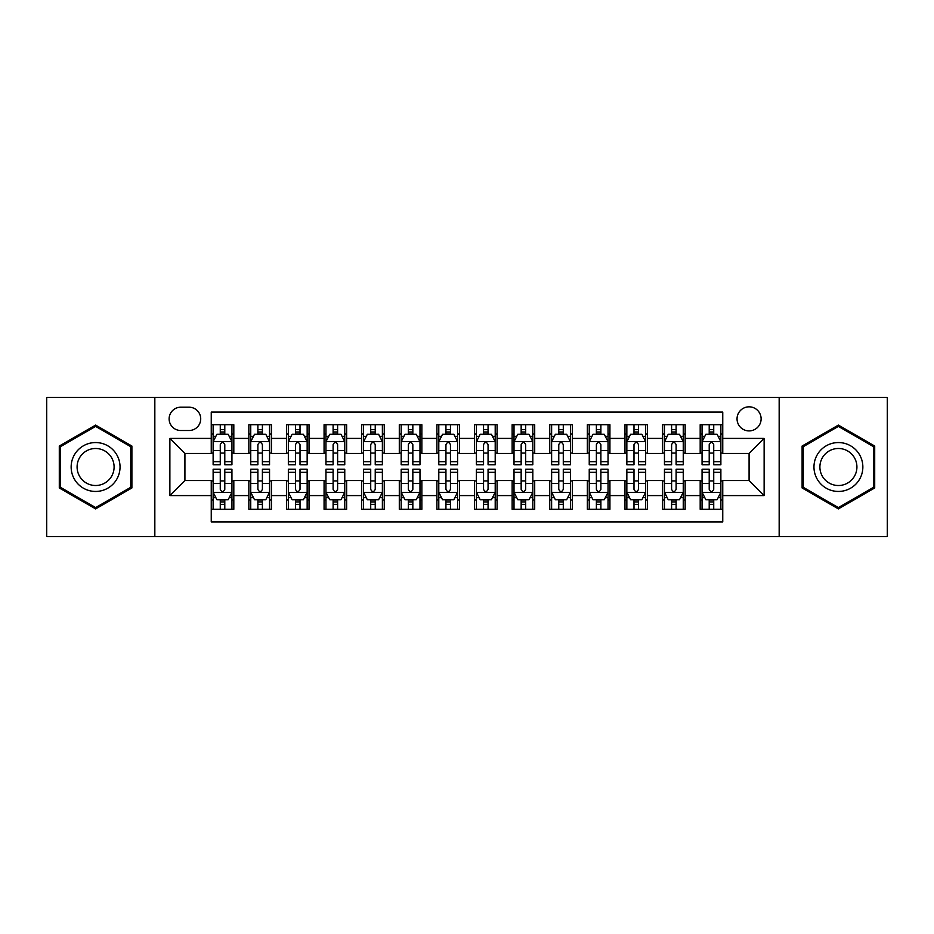 <?xml version="1.0" encoding="UTF-8"?>
<svg xmlns="http://www.w3.org/2000/svg" width="934" height="934" viewBox="0 0 934 934"><rect width="100%" height="100%" fill="white"/><g stroke="black" fill="none" stroke-linecap="round" stroke-linejoin="round"><path stroke-width="1.4" d="M749.08 406.827A12.037 12.037 0 0 0 737.043 418.864A12.037 12.037 0 0 0 749.08 430.889A12.037 12.037 0 0 0 761.117 418.864A12.037 12.037 0 0 0 749.08 406.827M779.166 536.583L887.3 536.583L887.3 397.417L779.166 397.417L779.166 536.583L154.834 536.583L154.834 397.417L46.7 397.417L46.7 536.583L154.834 536.583M722.753 424.69L700.185 424.69L700.185 438.42L685.147 438.42L685.147 453.457L700.185 453.457L700.185 438.42M685.147 438.42L685.147 424.69L662.58 424.69L662.58 438.42L647.531 438.42L647.531 453.457L662.58 453.457L662.58 438.42M647.531 438.42L647.531 424.69L624.963 424.69L624.963 438.42L609.925 438.42L609.925 453.457L624.963 453.457L624.963 438.42M609.925 438.42L609.925 424.69L587.358 424.69L587.358 438.42L572.308 438.42L572.308 453.457L587.358 453.457L587.358 438.42M572.308 438.42L572.308 424.69L549.741 424.69L549.741 438.42L534.703 438.42L534.703 453.457L549.741 453.457L549.741 438.42M534.703 438.42L534.703 424.69L512.136 424.69L512.136 438.42L497.086 438.42L497.086 453.457L512.136 453.457L512.136 438.42M497.086 438.42L497.086 424.69L474.519 424.69L474.519 438.42L459.481 438.42L459.481 453.457L474.519 453.457L474.519 438.42M459.481 438.42L459.481 424.69L436.914 424.69L436.914 438.42L421.864 438.42L421.864 453.457L436.914 453.457L436.914 438.42M421.864 438.42L421.864 424.69L399.297 424.69L399.297 438.42L384.259 438.42L384.259 453.457L399.297 453.457L399.297 438.42M384.259 438.42L384.259 424.69L361.692 424.69L361.692 438.42L346.642 438.42L346.642 453.457L361.692 453.457L361.692 438.42M346.642 438.42L346.642 424.69L324.075 424.69L324.075 438.42L309.037 438.42L309.037 453.457L324.075 453.457L324.075 438.42M309.037 438.42L309.037 424.69L286.469 424.69L286.469 438.42L271.42 438.42L271.42 453.457L286.469 453.457L286.469 438.42M271.42 438.42L271.42 424.69L248.853 424.69L248.853 453.457L233.815 453.457L233.815 424.69L211.247 424.69M211.247 509.31L233.815 509.31L233.815 480.543L248.853 480.543L248.853 509.31L271.42 509.31L271.42 480.543L286.469 480.543L286.469 495.58L271.42 495.58M286.469 495.58L286.469 509.31L309.037 509.31L309.037 480.543L324.075 480.543L324.075 495.58L309.037 495.58M324.075 495.58L324.075 509.31L346.642 509.31L346.642 480.543L361.692 480.543L361.692 495.58L346.642 495.58M361.692 495.58L361.692 509.31L384.259 509.31L384.259 480.543L399.297 480.543L399.297 495.58L384.259 495.58M399.297 495.58L399.297 509.31L421.864 509.31L421.864 480.543L436.914 480.543L436.914 495.58L421.864 495.58M436.914 495.58L436.914 509.31L459.481 509.31L459.481 480.543L474.519 480.543L474.519 495.58L459.481 495.58M474.519 495.58L474.519 509.31L497.086 509.31L497.086 480.543L512.136 480.543L512.136 495.58L497.086 495.58M512.136 495.58L512.136 509.31L534.703 509.31L534.703 480.543L549.741 480.543L549.741 495.58L534.703 495.58M549.741 495.58L549.741 509.31L572.308 509.31L572.308 480.543L587.358 480.543L587.358 495.58L572.308 495.58M587.358 495.58L587.358 509.31L609.925 509.31L609.925 480.543L624.963 480.543L624.963 495.58L609.925 495.58M624.963 495.58L624.963 509.31L647.531 509.31L647.531 480.543L662.58 480.543L662.58 495.58L647.531 495.58M662.58 495.58L662.58 509.31L685.147 509.31L685.147 480.543L700.185 480.543L700.185 495.58L685.147 495.58M180.787 430.516L189.053 430.516A11.663 11.663 0 0 0 200.717 418.864A11.663 11.663 0 0 0 189.053 407.201L180.787 407.201A11.663 11.663 0 0 0 169.124 418.864A11.663 11.663 0 0 0 180.787 430.516M779.166 397.417L154.834 397.417M722.753 438.42L722.753 412.092L211.247 412.092L211.247 453.457L184.92 453.457L184.92 480.543L211.247 480.543L211.247 521.908L722.753 521.908L722.753 480.543L749.08 480.543L749.08 453.457L722.753 453.457L722.753 438.42L764.129 438.42L764.129 495.58L722.753 495.58M211.247 495.58L169.871 495.58L169.871 438.42L211.247 438.42M700.185 495.58L700.185 509.31L722.753 509.31M211.247 434.088L213.127 434.088M220.272 434.088L224.79 434.088M231.936 434.088L233.815 434.088M211.247 453.083L213.127 453.083M220.272 453.083L224.79 453.083M231.936 453.083L233.815 453.083M211.247 480.917L213.127 480.917M220.272 480.917L224.79 480.917M231.936 480.917L233.815 480.917M211.247 499.912L213.127 499.912M220.272 499.912L224.79 499.912M231.936 499.912L233.815 499.912M248.853 453.083L250.744 453.083M257.889 453.083L262.396 453.083M269.541 453.083L271.42 453.083M248.853 434.088L250.744 434.088M257.889 434.088L262.396 434.088M269.541 434.088L271.42 434.088M248.853 480.917L250.744 480.917M257.889 480.917L262.396 480.917M269.541 480.917L271.42 480.917M248.853 499.912L250.744 499.912M257.889 499.912L262.396 499.912M269.541 499.912L271.42 499.912M286.469 480.917L288.349 480.917M295.494 480.917L300.012 480.917M307.158 480.917L309.037 480.917M286.469 499.912L288.349 499.912M295.494 499.912L300.012 499.912M307.158 499.912L309.037 499.912M286.469 434.088L288.349 434.088M295.494 434.088L300.012 434.088M307.158 434.088L309.037 434.088M286.469 453.083L288.349 453.083M295.494 453.083L300.012 453.083M307.158 453.083L309.037 453.083M324.075 480.917L325.954 480.917M333.111 480.917L337.618 480.917M344.763 480.917L346.642 480.917M324.075 499.912L325.954 499.912M333.111 499.912L337.618 499.912M344.763 499.912L346.642 499.912M324.075 434.088L325.954 434.088M333.111 434.088L337.618 434.088M344.763 434.088L346.642 434.088M324.075 453.083L325.954 453.083M333.111 453.083L337.618 453.083M344.763 453.083L346.642 453.083M361.692 480.917L363.571 480.917M370.716 480.917L375.234 480.917M382.38 480.917L384.259 480.917M361.692 499.912L363.571 499.912M370.716 499.912L375.234 499.912M382.38 499.912L384.259 499.912M361.692 434.088L363.571 434.088M370.716 434.088L375.234 434.088M382.38 434.088L384.259 434.088M361.692 453.083L363.571 453.083M370.716 453.083L375.234 453.083M382.38 453.083L384.259 453.083M399.297 480.917L401.176 480.917M408.321 480.917L412.84 480.917M419.985 480.917L421.864 480.917M399.297 499.912L401.176 499.912M408.321 499.912L412.84 499.912M419.985 499.912L421.864 499.912M399.297 434.088L401.176 434.088M408.321 434.088L412.84 434.088M419.985 434.088L421.864 434.088M399.297 453.083L401.176 453.083M408.321 453.083L412.84 453.083M419.985 453.083L421.864 453.083M436.914 480.917L438.793 480.917M445.938 480.917L450.457 480.917M457.602 480.917L459.481 480.917M436.914 499.912L438.793 499.912M445.938 499.912L450.457 499.912M457.602 499.912L459.481 499.912M436.914 434.088L438.793 434.088M445.938 434.088L450.457 434.088M457.602 434.088L459.481 434.088M436.914 453.083L438.793 453.083M445.938 453.083L450.457 453.083M457.602 453.083L459.481 453.083M474.519 480.917L476.398 480.917M483.543 480.917L488.062 480.917M495.207 480.917L497.086 480.917M474.519 499.912L476.398 499.912M483.543 499.912L488.062 499.912M495.207 499.912L497.086 499.912M474.519 434.088L476.398 434.088M483.543 434.088L488.062 434.088M495.207 434.088L497.086 434.088M474.519 453.083L476.398 453.083M483.543 453.083L488.062 453.083M495.207 453.083L497.086 453.083M512.136 480.917L514.015 480.917M521.16 480.917L525.679 480.917M532.824 480.917L534.703 480.917M512.136 499.912L514.015 499.912M521.16 499.912L525.679 499.912M532.824 499.912L534.703 499.912M512.136 434.088L514.015 434.088M521.16 434.088L525.679 434.088M532.824 434.088L534.703 434.088M512.136 453.083L514.015 453.083M521.16 453.083L525.679 453.083M532.824 453.083L534.703 453.083M549.741 480.917L551.62 480.917M558.765 480.917L563.284 480.917M570.429 480.917L572.308 480.917M549.741 499.912L551.62 499.912M558.765 499.912L563.284 499.912M570.429 499.912L572.308 499.912M549.741 434.088L551.62 434.088M558.765 434.088L563.284 434.088M570.429 434.088L572.308 434.088M549.741 453.083L551.62 453.083M558.765 453.083L563.284 453.083M570.429 453.083L572.308 453.083M587.358 480.917L589.237 480.917M596.382 480.917L600.889 480.917M608.046 480.917L609.925 480.917M587.358 499.912L589.237 499.912M596.382 499.912L600.889 499.912M608.046 499.912L609.925 499.912M587.358 434.088L589.237 434.088M596.382 434.088L600.889 434.088M608.046 434.088L609.925 434.088M587.358 453.083L589.237 453.083M596.382 453.083L600.889 453.083M608.046 453.083L609.925 453.083M624.963 480.917L626.842 480.917M633.988 480.917L638.506 480.917M645.651 480.917L647.531 480.917M624.963 499.912L626.842 499.912M633.988 499.912L638.506 499.912M645.651 499.912L647.531 499.912M624.963 434.088L626.842 434.088M633.988 434.088L638.506 434.088M645.651 434.088L647.531 434.088M624.963 453.083L626.842 453.083M633.988 453.083L638.506 453.083M645.651 453.083L647.531 453.083M662.58 480.917L664.459 480.917M671.604 480.917L676.111 480.917M683.256 480.917L685.147 480.917M662.58 499.912L664.459 499.912M671.604 499.912L676.111 499.912M683.256 499.912L685.147 499.912M662.58 434.088L664.459 434.088M671.604 434.088L676.111 434.088M683.256 434.088L685.147 434.088M662.58 453.083L664.459 453.083M671.604 453.083L676.111 453.083M683.256 453.083L685.147 453.083M700.185 480.917L702.064 480.917M709.21 480.917L713.728 480.917M720.873 480.917L722.753 480.917M700.185 499.912L702.064 499.912M709.21 499.912L713.728 499.912M720.873 499.912L722.753 499.912M700.185 434.088L702.064 434.088M709.21 434.088L713.728 434.088M720.873 434.088L722.753 434.088M700.185 453.083L702.064 453.083M709.21 453.083L713.728 453.083M720.873 453.083L722.753 453.083M184.92 453.457L169.871 438.42M184.92 480.543L169.871 495.58M764.129 438.42L749.08 453.457M764.129 495.58L749.08 480.543M95.595 508.913L131.892 487.957L131.892 446.043L95.595 425.087L59.297 446.043L59.297 487.957L95.595 508.913M874.703 446.043L838.405 425.087L802.108 446.043L802.108 487.957L838.405 508.913L874.703 487.957L874.703 446.043M224.79 429.582L220.272 429.582M231.936 461.676L224.79 461.676L224.79 464.747L231.936 464.747L231.936 441.805L228.176 434.275L216.886 434.275L213.127 441.805L213.127 464.747L220.272 464.747L220.272 461.676L213.127 461.676M213.127 441.805L213.127 424.69M231.936 441.805L231.936 424.69M220.272 434.275L220.272 424.69M224.79 424.69L224.79 434.275M224.79 461.676L224.79 444.619C223.284 441.724 221.778 441.724 220.272 444.619L220.272 461.676M220.272 504.418L224.79 504.418M213.127 472.324L220.272 472.324L220.272 469.253L213.127 469.253L213.127 492.195L216.886 499.725L228.176 499.725L231.936 492.195L231.936 469.253L224.79 469.253L224.79 472.324L231.936 472.324M231.936 492.195L231.936 509.31M213.127 492.195L213.127 509.31M224.79 499.725L224.79 509.31M220.272 509.31L220.272 499.725M220.272 472.324L220.272 489.381C221.778 492.276 223.284 492.276 224.79 489.381L224.79 472.324M95.595 442.553A24.447 24.447 0 0 0 71.147 467A24.447 24.447 0 0 0 95.595 491.447A24.447 24.447 0 0 0 120.042 467A24.447 24.447 0 0 0 95.595 442.553M95.595 448.495A18.505 18.505 0 0 0 77.09 467A18.505 18.505 0 0 0 95.595 485.505A18.505 18.505 0 0 0 114.1 467A18.505 18.505 0 0 0 95.595 448.495M130.76 487.303L95.595 507.606L60.43 487.303L60.43 446.697L95.595 426.394L130.76 446.697L130.76 487.303M817.238 454.776A24.447 24.447 0 0 0 826.181 488.167A24.447 24.447 0 0 0 859.584 479.224A24.447 24.447 0 0 0 850.629 445.833A24.447 24.447 0 0 0 817.238 454.776M822.375 457.742A18.505 18.505 0 0 0 829.147 483.03A18.505 18.505 0 0 0 854.435 476.258A18.505 18.505 0 0 0 847.663 450.97A18.505 18.505 0 0 0 822.375 457.742M873.57 446.697L873.57 487.303L838.405 507.606L803.24 487.303L803.24 446.697L838.405 426.394L873.57 446.697M262.396 429.582L257.889 429.582M269.541 461.676L262.396 461.676L262.396 464.747L269.541 464.747L269.541 441.805L265.781 434.275L254.503 434.275L250.744 441.805L250.744 464.747L257.889 464.747L257.889 461.676L250.744 461.676M250.744 441.805L250.744 424.69M269.541 441.805L269.541 424.69M257.889 434.275L257.889 424.69M262.396 424.69L262.396 434.275M262.396 461.676L262.396 444.619C260.89 441.724 259.395 441.724 257.889 444.619L257.889 461.676M300.012 429.582L295.494 429.582M307.158 461.676L300.012 461.676L300.012 464.747L307.158 464.747L307.158 441.805L303.398 434.275L292.108 434.275L288.349 441.805L288.349 464.747L295.494 464.747L295.494 461.676L288.349 461.676M288.349 441.805L288.349 424.69M307.158 441.805L307.158 424.69M295.494 434.275L295.494 424.69M300.012 424.69L300.012 434.275M300.012 461.676L300.012 444.619C298.506 441.724 297 441.724 295.494 444.619L295.494 461.676M337.618 429.582L333.111 429.582M344.763 461.676L337.618 461.676L337.618 464.747L344.763 464.747L344.763 441.805L341.003 434.275L329.725 434.275L325.954 441.805L325.954 464.747L333.111 464.747L333.111 461.676L325.954 461.676M325.954 441.805L325.954 424.69M344.763 441.805L344.763 424.69M333.111 434.275L333.111 424.69M337.618 424.69L337.618 434.275M337.618 461.676L337.618 444.619C336.112 441.724 334.617 441.724 333.111 444.619L333.111 461.676M375.234 429.582L370.716 429.582M382.38 461.676L375.234 461.676L375.234 464.747L382.38 464.747L382.38 441.805L378.62 434.275L367.331 434.275L363.571 441.805L363.571 464.747L370.716 464.747L370.716 461.676L363.571 461.676M363.571 441.805L363.571 424.69M382.38 441.805L382.38 424.69M370.716 434.275L370.716 424.69M375.234 424.69L375.234 434.275M375.234 461.676L375.234 444.619C373.728 441.724 372.222 441.724 370.716 444.619L370.716 461.676M257.889 504.418L262.396 504.418M250.744 472.324L257.889 472.324L257.889 469.253L250.744 469.253L250.744 492.195L254.503 499.725L265.781 499.725L269.541 492.195L269.541 469.253L262.396 469.253L262.396 472.324L269.541 472.324M269.541 492.195L269.541 509.31M250.744 492.195L250.744 509.31M262.396 499.725L262.396 509.31M257.889 509.31L257.889 499.725M257.889 472.324L257.889 489.381C259.383 492.276 260.89 492.276 262.396 489.381L262.396 472.324M295.494 504.418L300.012 504.418M288.349 472.324L295.494 472.324L295.494 469.253L288.349 469.253L288.349 492.195L292.108 499.725L303.398 499.725L307.158 492.195L307.158 469.253L300.012 469.253L300.012 472.324L307.158 472.324M307.158 492.195L307.158 509.31M288.349 492.195L288.349 509.31M300.012 499.725L300.012 509.31M295.494 509.31L295.494 499.725M295.494 472.324L295.494 489.381C297 492.276 298.506 492.276 300.012 489.381L300.012 472.324M333.111 504.418L337.618 504.418M325.954 472.324L333.111 472.324L333.111 469.253L325.954 469.253L325.954 492.195L329.725 499.725L341.003 499.725L344.763 492.195L344.763 469.253L337.618 469.253L337.618 472.324L344.763 472.324M344.763 492.195L344.763 509.31M325.954 492.195L325.954 509.31M337.618 499.725L337.618 509.31M333.111 509.31L333.111 499.725M333.111 472.324L333.111 489.381C334.606 492.276 336.112 492.276 337.618 489.381L337.618 472.324M370.716 504.418L375.234 504.418M363.571 472.324L370.716 472.324L370.716 469.253L363.571 469.253L363.571 492.195L367.331 499.725L378.62 499.725L382.38 492.195L382.38 469.253L375.234 469.253L375.234 472.324L382.38 472.324M382.38 492.195L382.38 509.31M363.571 492.195L363.571 509.31M375.234 499.725L375.234 509.31M370.716 509.31L370.716 499.725M370.716 472.324L370.716 489.381C372.222 492.276 373.728 492.276 375.234 489.381L375.234 472.324M412.84 429.582L408.321 429.582M419.985 461.676L412.84 461.676L412.84 464.747L419.985 464.747L419.985 441.805L416.225 434.275L404.947 434.275L401.176 441.805L401.176 464.747L408.321 464.747L408.321 461.676L401.176 461.676M401.176 441.805L401.176 424.69M419.985 441.805L419.985 424.69M408.321 434.275L408.321 424.69M412.84 424.69L412.84 434.275M412.84 461.676L412.84 444.619C411.334 441.724 409.839 441.724 408.321 444.619L408.321 461.676M408.321 504.418L412.84 504.418M401.176 472.324L408.321 472.324L408.321 469.253L401.176 469.253L401.176 492.195L404.947 499.725L416.225 499.725L419.985 492.195L419.985 469.253L412.84 469.253L412.84 472.324L419.985 472.324M419.985 492.195L419.985 509.31M401.176 492.195L401.176 509.31M412.84 499.725L412.84 509.31M408.321 509.31L408.321 499.725M408.321 472.324L408.321 489.381C409.828 492.276 411.334 492.276 412.84 489.381L412.84 472.324M450.457 429.582L445.938 429.582M457.602 461.676L450.457 461.676L450.457 464.747L457.602 464.747L457.602 441.805L453.831 434.275L442.553 434.275L438.793 441.805L438.793 464.747L445.938 464.747L445.938 461.676L438.793 461.676M438.793 441.805L438.793 424.69M457.602 441.805L457.602 424.69M445.938 434.275L445.938 424.69M450.457 424.69L450.457 434.275M450.457 461.676L450.457 444.619C448.95 441.724 447.444 441.724 445.938 444.619L445.938 461.676M488.062 429.582L483.543 429.582M495.207 461.676L488.062 461.676L488.062 464.747L495.207 464.747L495.207 441.805L491.447 434.275L480.169 434.275L476.398 441.805L476.398 464.747L483.543 464.747L483.543 461.676L476.398 461.676M476.398 441.805L476.398 424.69M495.207 441.805L495.207 424.69M483.543 434.275L483.543 424.69M488.062 424.69L488.062 434.275M488.062 461.676L488.062 444.619C486.556 441.724 485.05 441.724 483.543 444.619L483.543 461.676M525.679 429.582L521.16 429.582M532.824 461.676L525.679 461.676L525.679 464.747L532.824 464.747L532.824 441.805L529.053 434.275L517.775 434.275L514.015 441.805L514.015 464.747L521.16 464.747L521.16 461.676L514.015 461.676M514.015 441.805L514.015 424.69M532.824 441.805L532.824 424.69M521.16 434.275L521.16 424.69M525.679 424.69L525.679 434.275M525.679 461.676L525.679 444.619C524.172 441.724 522.666 441.724 521.16 444.619L521.16 461.676M563.284 429.582L558.765 429.582M570.429 461.676L563.284 461.676L563.284 464.747L570.429 464.747L570.429 441.805L566.669 434.275L555.38 434.275L551.62 441.805L551.62 464.747L558.765 464.747L558.765 461.676L551.62 461.676M551.62 441.805L551.62 424.69M570.429 441.805L570.429 424.69M558.765 434.275L558.765 424.69M563.284 424.69L563.284 434.275M563.284 461.676L563.284 444.619C561.778 441.724 560.272 441.724 558.765 444.619L558.765 461.676M600.889 429.582L596.382 429.582M608.046 461.676L600.889 461.676L600.889 464.747L608.046 464.747L608.046 441.805L604.275 434.275L592.997 434.275L589.237 441.805L589.237 464.747L596.382 464.747L596.382 461.676L589.237 461.676M589.237 441.805L589.237 424.69M608.046 441.805L608.046 424.69M596.382 434.275L596.382 424.69M600.889 424.69L600.889 434.275M600.889 461.676L600.889 444.619C599.394 441.724 597.888 441.724 596.382 444.619L596.382 461.676M445.938 504.418L450.457 504.418M438.793 472.324L445.938 472.324L445.938 469.253L438.793 469.253L438.793 492.195L442.553 499.725L453.831 499.725L457.602 492.195L457.602 469.253L450.457 469.253L450.457 472.324L457.602 472.324M457.602 492.195L457.602 509.31M438.793 492.195L438.793 509.31M450.457 499.725L450.457 509.31M445.938 509.31L445.938 499.725M445.938 472.324L445.938 489.381C447.444 492.276 448.95 492.276 450.457 489.381L450.457 472.324M483.543 504.418L488.062 504.418M476.398 472.324L483.543 472.324L483.543 469.253L476.398 469.253L476.398 492.195L480.169 499.725L491.447 499.725L495.207 492.195L495.207 469.253L488.062 469.253L488.062 472.324L495.207 472.324M495.207 492.195L495.207 509.31M476.398 492.195L476.398 509.31M488.062 499.725L488.062 509.31M483.543 509.31L483.543 499.725M483.543 472.324L483.543 489.381C485.05 492.276 486.556 492.276 488.062 489.381L488.062 472.324M521.16 504.418L525.679 504.418M514.015 472.324L521.16 472.324L521.16 469.253L514.015 469.253L514.015 492.195L517.775 499.725L529.053 499.725L532.824 492.195L532.824 469.253L525.679 469.253L525.679 472.324L532.824 472.324M532.824 492.195L532.824 509.31M514.015 492.195L514.015 509.31M525.679 499.725L525.679 509.31M521.16 509.31L521.16 499.725M521.16 472.324L521.16 489.381C522.666 492.276 524.161 492.276 525.679 489.381L525.679 472.324M558.765 504.418L563.284 504.418M551.62 472.324L558.765 472.324L558.765 469.253L551.62 469.253L551.62 492.195L555.38 499.725L566.669 499.725L570.429 492.195L570.429 469.253L563.284 469.253L563.284 472.324L570.429 472.324M570.429 492.195L570.429 509.31M551.62 492.195L551.62 509.31M563.284 499.725L563.284 509.31M558.765 509.31L558.765 499.725M558.765 472.324L558.765 489.381C560.272 492.276 561.778 492.276 563.284 489.381L563.284 472.324M596.382 504.418L600.889 504.418M589.237 472.324L596.382 472.324L596.382 469.253L589.237 469.253L589.237 492.195L592.997 499.725L604.275 499.725L608.046 492.195L608.046 469.253L600.889 469.253L600.889 472.324L608.046 472.324M608.046 492.195L608.046 509.31M589.237 492.195L589.237 509.31M600.889 499.725L600.889 509.31M596.382 509.31L596.382 499.725M596.382 472.324L596.382 489.381C597.888 492.276 599.383 492.276 600.889 489.381L600.889 472.324M638.506 429.582L633.988 429.582M645.651 461.676L638.506 461.676L638.506 464.747L645.651 464.747L645.651 441.805L641.891 434.275L630.602 434.275L626.842 441.805L626.842 464.747L633.988 464.747L633.988 461.676L626.842 461.676M626.842 441.805L626.842 424.69M645.651 441.805L645.651 424.69M633.988 434.275L633.988 424.69M638.506 424.69L638.506 434.275M638.506 461.676L638.506 444.619C637 441.724 635.494 441.724 633.988 444.619L633.988 461.676M633.988 504.418L638.506 504.418M626.842 472.324L633.988 472.324L633.988 469.253L626.842 469.253L626.842 492.195L630.602 499.725L641.891 499.725L645.651 492.195L645.651 469.253L638.506 469.253L638.506 472.324L645.651 472.324M645.651 492.195L645.651 509.31M626.842 492.195L626.842 509.31M638.506 499.725L638.506 509.31M633.988 509.31L633.988 499.725M633.988 472.324L633.988 489.381C635.494 492.276 637 492.276 638.506 489.381L638.506 472.324M676.111 429.582L671.604 429.582M683.256 461.676L676.111 461.676L676.111 464.747L683.256 464.747L683.256 441.805L679.497 434.275L668.219 434.275L664.459 441.805L664.459 464.747L671.604 464.747L671.604 461.676L664.459 461.676M664.459 441.805L664.459 424.69M683.256 441.805L683.256 424.69M671.604 434.275L671.604 424.69M676.111 424.69L676.111 434.275M676.111 461.676L676.111 444.619C674.617 441.724 673.11 441.724 671.604 444.619L671.604 461.676M671.604 504.418L676.111 504.418M664.459 472.324L671.604 472.324L671.604 469.253L664.459 469.253L664.459 492.195L668.219 499.725L679.497 499.725L683.256 492.195L683.256 469.253L676.111 469.253L676.111 472.324L683.256 472.324M683.256 492.195L683.256 509.31M664.459 492.195L664.459 509.31M676.111 499.725L676.111 509.31M671.604 509.31L671.604 499.725M671.604 472.324L671.604 489.381C673.11 492.276 674.605 492.276 676.111 489.381L676.111 472.324M713.728 429.582L709.21 429.582M720.873 461.676L713.728 461.676L713.728 464.747L720.873 464.747L720.873 441.805L717.114 434.275L705.824 434.275L702.064 441.805L702.064 464.747L709.21 464.747L709.21 461.676L702.064 461.676M702.064 441.805L702.064 424.69M720.873 441.805L720.873 424.69M709.21 434.275L709.21 424.69M713.728 424.69L713.728 434.275M713.728 461.676L713.728 444.619C712.222 441.724 710.716 441.724 709.21 444.619L709.21 461.676M709.21 504.418L713.728 504.418M702.064 472.324L709.21 472.324L709.21 469.253L702.064 469.253L702.064 492.195L705.824 499.725L717.114 499.725L720.873 492.195L720.873 469.253L713.728 469.253L713.728 472.324L720.873 472.324M720.873 492.195L720.873 509.31M702.064 492.195L702.064 509.31M713.728 499.725L713.728 509.31M709.21 509.31L709.21 499.725M709.21 472.324L709.21 489.381C710.716 492.276 712.222 492.276 713.728 489.381L713.728 472.324M248.853 495.58L233.815 495.58M248.853 438.42L233.815 438.42M231.842 441.619L213.221 441.619M213.127 436.353L215.859 436.353M229.204 436.353L231.936 436.353M220.272 450.515L213.127 450.515M231.936 450.515L224.79 450.515M224.79 431.975L220.272 431.975M213.221 492.381L231.842 492.381M231.936 497.647L229.204 497.647M215.859 497.647L213.127 497.647M224.79 483.485L231.936 483.485M213.127 483.485L220.272 483.485M220.272 502.025L224.79 502.025M269.447 441.619L250.837 441.619M250.744 436.353L253.464 436.353M266.82 436.353L269.541 436.353M257.889 450.515L250.744 450.515M269.541 450.515L262.396 450.515M262.396 431.975L257.889 431.975M307.064 441.619L288.443 441.619M288.349 436.353L291.081 436.353M304.426 436.353L307.158 436.353M295.494 450.515L288.349 450.515M307.158 450.515L300.012 450.515M300.012 431.975L295.494 431.975M344.669 441.619L326.059 441.619M325.954 436.353L328.686 436.353M342.042 436.353L344.763 436.353M333.111 450.515L325.954 450.515M344.763 450.515L337.618 450.515M337.618 431.975L333.111 431.975M382.286 441.619L363.665 441.619M363.571 436.353L366.291 436.353M379.648 436.353L382.38 436.353M370.716 450.515L363.571 450.515M382.38 450.515L375.234 450.515M375.234 431.975L370.716 431.975M250.837 492.381L269.447 492.381M269.541 497.647L266.82 497.647M253.464 497.647L250.744 497.647M262.396 483.485L269.541 483.485M250.744 483.485L257.889 483.485M257.889 502.025L262.396 502.025M288.443 492.381L307.064 492.381M307.158 497.647L304.426 497.647M291.081 497.647L288.349 497.647M300.012 483.485L307.158 483.485M288.349 483.485L295.494 483.485M295.494 502.025L300.012 502.025M326.059 492.381L344.669 492.381M344.763 497.647L342.042 497.647M328.686 497.647L325.954 497.647M337.618 483.485L344.763 483.485M325.954 483.485L333.111 483.485M333.111 502.025L337.618 502.025M363.665 492.381L382.286 492.381M382.38 497.647L379.648 497.647M366.291 497.647L363.571 497.647M375.234 483.485L382.38 483.485M363.571 483.485L370.716 483.485M370.716 502.025L375.234 502.025M419.891 441.619L401.27 441.619M401.176 436.353L403.908 436.353M417.264 436.353L419.985 436.353M408.321 450.515L401.176 450.515M419.985 450.515L412.84 450.515M412.84 431.975L408.321 431.975M401.27 492.381L419.891 492.381M419.985 497.647L417.264 497.647M403.908 497.647L401.176 497.647M412.84 483.485L419.985 483.485M401.176 483.485L408.321 483.485M408.321 502.025L412.84 502.025M457.508 441.619L438.887 441.619M438.793 436.353L441.513 436.353M454.87 436.353L457.602 436.353M445.938 450.515L438.793 450.515M457.602 450.515L450.457 450.515M450.457 431.975L445.938 431.975M495.113 441.619L476.492 441.619M476.398 436.353L479.13 436.353M492.487 436.353L495.207 436.353M483.543 450.515L476.398 450.515M495.207 450.515L488.062 450.515M488.062 431.975L483.543 431.975M532.73 441.619L514.109 441.619M514.015 436.353L516.736 436.353M530.092 436.353L532.824 436.353M521.16 450.515L514.015 450.515M532.824 450.515L525.679 450.515M525.679 431.975L521.16 431.975M570.335 441.619L551.714 441.619M551.62 436.353L554.352 436.353M567.709 436.353L570.429 436.353M558.765 450.515L551.62 450.515M570.429 450.515L563.284 450.515M563.284 431.975L558.765 431.975M607.941 441.619L589.331 441.619M589.237 436.353L591.958 436.353M605.314 436.353L608.046 436.353M596.382 450.515L589.237 450.515M608.046 450.515L600.889 450.515M600.889 431.975L596.382 431.975M438.887 492.381L457.508 492.381M457.602 497.647L454.87 497.647M441.513 497.647L438.793 497.647M450.457 483.485L457.602 483.485M438.793 483.485L445.938 483.485M445.938 502.025L450.457 502.025M476.492 492.381L495.113 492.381M495.207 497.647L492.487 497.647M479.13 497.647L476.398 497.647M488.062 483.485L495.207 483.485M476.398 483.485L483.543 483.485M483.543 502.025L488.062 502.025M514.109 492.381L532.73 492.381M532.824 497.647L530.092 497.647M516.736 497.647L514.015 497.647M525.679 483.485L532.824 483.485M514.015 483.485L521.16 483.485M521.16 502.025L525.679 502.025M551.714 492.381L570.335 492.381M570.429 497.647L567.709 497.647M554.352 497.647L551.62 497.647M563.284 483.485L570.429 483.485M551.62 483.485L558.765 483.485M558.765 502.025L563.284 502.025M589.331 492.381L607.941 492.381M608.046 497.647L605.314 497.647M591.958 497.647L589.237 497.647M600.889 483.485L608.046 483.485M589.237 483.485L596.382 483.485M596.382 502.025L600.889 502.025M645.557 441.619L626.936 441.619M626.842 436.353L629.574 436.353M642.919 436.353L645.651 436.353M633.988 450.515L626.842 450.515M645.651 450.515L638.506 450.515M638.506 431.975L633.988 431.975M626.936 492.381L645.557 492.381M645.651 497.647L642.919 497.647M629.574 497.647L626.842 497.647M638.506 483.485L645.651 483.485M626.842 483.485L633.988 483.485M633.988 502.025L638.506 502.025M683.163 441.619L664.553 441.619M664.459 436.353L667.18 436.353M680.536 436.353L683.256 436.353M671.604 450.515L664.459 450.515M683.256 450.515L676.111 450.515M676.111 431.975L671.604 431.975M664.553 492.381L683.163 492.381M683.256 497.647L680.536 497.647M667.18 497.647L664.459 497.647M676.111 483.485L683.256 483.485M664.459 483.485L671.604 483.485M671.604 502.025L676.111 502.025M720.779 441.619L702.158 441.619M702.064 436.353L704.796 436.353M718.141 436.353L720.873 436.353M709.21 450.515L702.064 450.515M720.873 450.515L713.728 450.515M713.728 431.975L709.21 431.975M702.158 492.381L720.779 492.381M720.873 497.647L718.141 497.647M704.796 497.647L702.064 497.647M713.728 483.485L720.873 483.485M702.064 483.485L709.21 483.485M709.21 502.025L713.728 502.025"/></g></svg>
